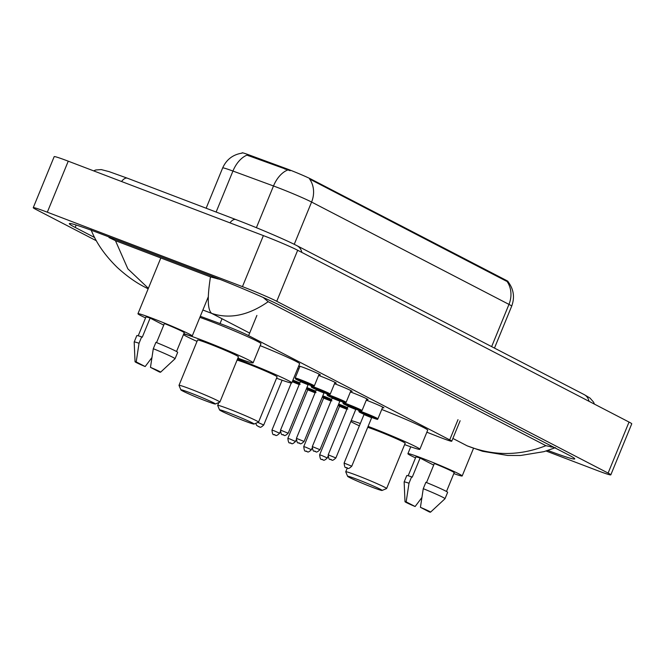 <?xml version="1.0" encoding="UTF-8"?>
<svg xmlns="http://www.w3.org/2000/svg" width="665" height="665" viewBox="0 0 665 665"><rect width="100%" height="100%" fill="white"/><g stroke="black" fill="none" stroke-linecap="round" stroke-linejoin="round"><path stroke-width="1" d="M299.799 366.748A11.746 0.557 22.3 0 1 298.676 366.091M298.735 365.95A11.746 0.557 22.3 0 1 304.587 367.903A11.746 0.557 22.3 0 1 320.339 374.894A11.746 0.557 22.3 0 1 318.951 374.603M318.61 375.442A11.746 0.557 22.3 0 1 320.48 376.149A11.746 0.557 22.3 0 1 336.232 383.131A11.746 0.557 22.3 0 1 334.844 382.849M334.503 383.688A11.746 0.557 22.3 0 1 336.374 384.387A11.746 0.557 22.3 0 1 352.126 391.377A11.746 0.557 22.3 0 1 350.738 391.087M350.397 391.926A11.746 0.557 22.3 0 1 352.267 392.624A11.746 0.557 22.3 0 1 368.019 399.615A11.746 0.557 22.3 0 1 366.631 399.324M366.29 400.164A11.746 0.557 22.3 0 1 368.161 400.87A11.746 0.557 22.3 0 1 383.913 407.853A11.746 0.557 22.3 0 1 382.525 407.57M426.863 432.208L438.094 436.614A20.706 0.973 -157.7 0 0 441.194 437.819A20.706 0.973 -157.7 0 0 451.743 441.211A20.706 0.973 -157.7 0 0 449.706 439.881L248.61 335.617A20.706 0.973 -157.7 0 0 220.049 323.564L200.298 316.291M506.223 280.322L505.965 280.946L506.988 281.362A24.156 21.347 -62.6 0 1 508.966 304.387A27.606 1.297 -157.7 0 1 511.684 306.158C514.943 297.305 513.712 289.142 508.002 281.652L508.06 281.511A18.637 0.881 -157.7 0 0 506.223 280.322L311.145 179.176A18.637 0.881 -157.7 0 0 285.435 168.32L249.034 154.928A18.637 0.881 -157.7 0 0 242.093 152.834L241.969 153.141M297.662 368.576A11.039 0.524 22.3 0 1 298.851 369.05M96.417 240.788L35.968 209.45A27.606 1.297 22.3 0 1 33.25 207.68L54.181 156.649A27.606 1.297 22.3 0 1 68.246 161.179L263.382 235.601A27.606 1.297 22.3 0 1 297.679 250.256L629.032 422.059A27.606 1.297 22.3 0 1 631.75 423.829L610.819 474.852A27.606 1.297 22.3 0 1 596.754 470.33L546.123 451.02M33.25 207.68A27.606 1.297 22.3 0 1 47.315 212.202L242.451 286.632A27.606 1.297 22.3 0 1 276.748 301.287L608.109 473.081A27.606 1.297 22.3 0 1 610.819 474.852M547.885 450.463A59.351 2.793 -157.7 0 0 574.743 458.908A59.351 2.793 -157.7 0 0 568.899 455.101L281.727 306.208A59.351 2.793 -157.7 0 0 207.979 274.703L99.575 233.357A59.351 2.793 -157.7 0 0 69.335 223.623A59.351 2.793 -157.7 0 0 75.178 227.43L94.671 237.538M109.201 237.023L108.994 237.538L115.452 240.672L210.464 276.906L220.306 279.5M263.174 297.463L268.195 301.694C248.461 315.451 229.616 319.341 211.661 313.373C207.588 309.957 207.181 297.804 210.464 276.906M555.491 447.645L543.962 451.651L520.57 455.492L507.694 455.459L482.59 451.294L467.204 445.858C493.355 456.082 519.589 456.024 545.907 445.683L268.195 301.694M545.907 445.683L554.07 447.412M148.154 288.826L145.278 287.338C136.034 282.7 126.732 276.1 117.364 267.538C104.895 255.352 96.109 242.725 91.014 229.633M115.452 240.672L127.863 268.868L148.37 288.319M290.148 170.714L246.989 155.144A24.156 14.788 110.2 0 0 232.941 171.046A27.606 1.297 -157.7 0 0 222.659 167.946L206.142 208.228M505.965 280.946L309.616 179.026A24.156 21.347 117.4 0 1 311.586 202.052A27.606 1.297 -157.7 0 0 277.288 187.397A27.606 1.297 -157.7 0 0 273.498 185.976L232.941 171.046L216.125 212.035M415.517 457.877A29.335 1.38 22.3 0 1 407.903 453.696A29.335 1.38 22.3 0 1 422.849 458.501A29.335 1.38 22.3 0 1 462.183 475.957A29.335 1.38 22.3 0 1 453.829 473.588M405.002 501.701A13.799 0.648 22.3 0 1 406.165 501.876L415.126 506.522A13.799 0.648 22.3 0 1 405.002 501.701L404.145 481.984A22.086 1.039 22.3 0 1 404.145 481.959A22.086 1.039 22.3 0 1 409 483.239L411.61 476.855L412.242 477.179L420.089 458.052L433.688 465.101M408.177 475.766L415.891 456.971A20.706 0.973 22.3 0 1 420.089 458.052M421.826 497.62L415.126 506.522M406.165 501.876L409 483.239M404.145 481.959L406.764 475.583A22.086 1.039 22.3 0 1 411.61 476.855M426.531 482.566L434.353 463.488A20.706 0.973 22.3 0 1 454.195 472.682L446.489 491.485M420.43 507.32A13.799 0.648 22.3 0 1 430.538 512.166A13.799 0.648 22.3 0 1 429.39 511.967L420.43 507.32L423.264 488.675A22.086 1.039 22.3 0 1 445.01 498.717A22.086 1.039 22.3 0 1 445.001 498.733L430.538 512.166M423.264 488.675L425.874 482.3A22.086 1.039 22.3 0 1 447.628 492.341L445.01 498.717M145.56 317.903A29.335 1.38 22.3 0 1 137.946 313.73A29.335 1.38 22.3 0 1 152.892 318.535A29.335 1.38 22.3 0 1 192.218 335.991A29.335 1.38 22.3 0 1 183.864 333.622M135.045 361.727A13.799 0.648 22.3 0 1 136.209 361.91L145.169 366.556A13.799 0.648 22.3 0 1 135.045 361.727L134.18 342.01A22.086 1.039 22.3 0 1 134.189 341.993A22.086 1.039 22.3 0 1 139.035 343.265L141.653 336.889L142.277 337.213L150.124 318.078L163.731 325.135M138.22 335.8L145.926 317.006A20.706 0.973 22.3 0 1 150.124 318.078M151.861 357.654L145.169 366.556M136.209 361.91L139.035 343.265M134.189 341.993L136.807 335.609A22.086 1.039 22.3 0 1 141.653 336.889M156.566 342.6L164.388 323.522A20.706 0.973 22.3 0 1 184.238 332.716L176.533 351.511M150.473 367.354A13.799 0.648 22.3 0 1 160.581 372.201A13.799 0.648 22.3 0 1 159.434 371.993L150.473 367.354L153.299 348.709A22.086 1.039 22.3 0 1 175.053 358.751A22.086 1.039 22.3 0 1 175.036 358.768L160.581 372.201M153.299 348.709L155.918 342.334A22.086 1.039 22.3 0 1 177.671 352.375L175.053 358.751M357.113 479.332A18.637 0.881 22.3 0 1 374.395 486.456A18.637 0.881 22.3 0 1 382.067 490.454A18.637 0.881 22.3 0 1 372.608 487.37A18.637 0.881 22.3 0 1 347.62 476.323A18.637 0.881 22.3 0 1 357.113 479.332M347.62 476.323L345.742 471.834A22.086 1.039 22.3 0 1 345.734 471.784A22.086 1.039 22.3 0 1 356.989 475.4A22.086 1.039 22.3 0 1 386.598 488.542A22.086 1.039 22.3 0 1 386.556 488.576L382.067 490.454M386.598 488.542L405.176 443.256A22.086 1.039 -157.7 0 0 375.559 430.114A22.086 1.039 -157.7 0 0 367.72 427.296M368.102 426.373A37.955 1.787 22.3 0 1 368.959 426.697A37.955 1.787 22.3 0 1 419.856 449.282A37.955 1.787 22.3 0 1 404.619 444.602M381.743 409.474A37.955 1.787 22.3 0 1 427.703 430.147L419.856 449.282M359.366 425.833A37.955 1.787 22.3 0 1 350.821 421.502M351.203 420.579A37.955 1.787 22.3 0 1 360.33 423.505M229.051 412.94A18.637 0.881 22.3 0 1 246.324 420.064A18.637 0.881 22.3 0 1 253.997 424.054A18.637 0.881 22.3 0 1 244.537 420.97A18.637 0.881 22.3 0 1 219.558 409.931A18.637 0.881 22.3 0 1 229.051 412.94M219.558 409.931L217.671 405.434A22.086 1.039 22.3 0 1 217.671 405.384A22.086 1.039 22.3 0 1 228.918 409A22.086 1.039 22.3 0 1 258.535 422.142A22.086 1.039 22.3 0 1 258.494 422.175L253.997 424.054M258.535 422.142L277.106 376.856A22.086 1.039 -157.7 0 0 247.496 363.722A22.086 1.039 -157.7 0 0 237.064 360.139M237.521 359.025A37.955 1.787 22.3 0 1 240.896 360.297A37.955 1.787 22.3 0 1 291.794 382.882A37.955 1.787 22.3 0 1 276.557 378.202M260.173 345.642A37.955 1.787 22.3 0 1 299.641 363.747L291.794 382.882M190.373 392.882A18.637 0.881 22.3 0 1 207.655 400.014A18.637 0.881 22.3 0 1 215.327 404.004A18.637 0.881 22.3 0 1 205.867 400.92A18.637 0.881 22.3 0 1 180.888 389.881A18.637 0.881 22.3 0 1 190.373 392.882M180.888 389.881L179.001 385.384A22.086 1.039 22.3 0 1 178.993 385.334A22.086 1.039 22.3 0 1 190.248 388.95A22.086 1.039 22.3 0 1 219.866 402.092A22.086 1.039 22.3 0 1 219.824 402.125L215.327 404.004M219.866 402.092L238.436 356.806A22.086 1.039 -157.7 0 0 208.818 343.672A22.086 1.039 -157.7 0 0 197.572 340.048L178.993 385.334M183.715 333.98A37.955 1.787 22.3 0 1 202.227 340.247A37.955 1.787 22.3 0 1 253.124 362.832A37.955 1.787 22.3 0 1 237.887 358.152M199.857 317.363A37.955 1.787 22.3 0 1 210.074 321.112A37.955 1.787 22.3 0 1 260.971 343.697L253.124 362.832M197.015 341.394A37.955 1.787 22.3 0 1 183.449 334.645M249.034 154.928L248.652 155.851M285.435 168.32L285.052 169.251M311.145 179.176L310.887 179.799M458.002 419.657L449.706 439.881M222.019 318.743L220.049 323.564M256.89 315.434L248.61 335.617M301.81 252.401A11.039 9.759 -62.6 0 0 297.039 245.726C286.125 240.007 257.347 227.729 235.867 219.566A11.039 5.145 -69.1 0 1 236.117 219.674M229.949 222.85A11.039 5.145 -69.1 0 1 235.867 219.566L127.456 178.22A11.039 5.145 -69.1 0 1 127.705 178.328M121.537 181.503A11.039 5.145 -69.1 0 1 127.456 178.22L109.11 171.637L101.221 169.583L95.76 169.982L93.657 170.872M588.982 401.294A11.039 9.759 -62.6 0 0 584.211 394.619L297.039 245.726M202.875 310.015L211.661 313.373L249.658 333.074M452.882 438.435L467.204 445.858M276.748 301.287L297.679 250.256M242.451 286.632L263.382 235.601M47.315 212.202L68.246 161.179M608.109 473.081L629.032 422.059M76.167 225.019L75.178 227.43M217.588 278.427L217.397 278.884M551.485 446.074L551.061 447.121M287.646 170.032A24.156 14.788 110.2 0 0 273.498 185.976L256.391 227.696M491.643 346.623L508.966 304.387L311.586 202.052L294.246 244.321M377.92 418.809C375.692 418.875 381.236 420.729 372.109 417.603L371.81 417.487A9.659 0.457 -157.7 0 0 372.092 417.595A9.659 0.457 -157.7 0 0 376.066 418.559A9.659 0.457 -157.7 0 0 364.063 413.431A9.659 0.457 -157.7 0 0 359.133 411.859A9.659 0.457 -157.7 0 0 364.038 414.303L359.283 412.026L358.759 410.953A10.349 0.49 22.3 0 1 364.038 412.649A10.349 0.49 22.3 0 1 377.92 418.809L382.724 407.088M351.768 466.198C347.022 470.654 347.945 467.246 346.989 468.002C346.307 466.281 344.969 470.504 344.104 463.056L351.768 466.198L371.644 417.728L372.292 417.312L366.066 414.478L372.242 417.312M371.644 417.728L363.988 414.586L363.813 413.838L366.182 414.96M346.34 467.67L346.914 467.969L346.34 467.67M362.026 410.563C359.798 410.629 365.343 412.491 356.216 409.366L355.916 409.249A9.659 0.457 -157.7 0 0 356.199 409.357A9.659 0.457 -157.7 0 0 360.172 410.322A9.659 0.457 -157.7 0 0 348.169 405.193A9.659 0.457 -157.7 0 0 343.24 403.622A9.659 0.457 -157.7 0 0 348.144 406.057L343.389 403.78L342.866 402.707A10.349 0.49 22.3 0 1 348.144 404.403A10.349 0.49 22.3 0 1 362.026 410.563L366.831 398.842M354.162 408.302L350.172 406.232L356.349 409.066M354.179 408.31L356.398 409.075L355.75 409.482L348.094 406.34L347.92 405.592L350.289 406.722M335.875 457.961C331.128 462.408 332.051 459 331.095 459.764C330.414 458.035 329.075 462.266 328.211 454.818L335.875 457.961L355.75 409.482M330.447 459.432L331.02 459.723L330.447 459.432M346.132 402.325C343.905 402.392 349.449 404.245 340.322 401.128L340.023 401.012A9.659 0.457 -157.7 0 0 340.305 401.12A9.659 0.457 -157.7 0 0 344.279 402.084A9.659 0.457 -157.7 0 0 332.276 396.955A9.659 0.457 -157.7 0 0 327.346 395.376A9.659 0.457 -157.7 0 0 332.251 397.82L327.496 395.542L326.972 394.47A10.349 0.49 22.3 0 1 332.251 396.165A10.349 0.49 22.3 0 1 346.132 402.325L350.937 390.604M319.981 449.715C315.235 454.17 316.158 450.762 315.202 451.518C314.52 449.798 313.182 454.029 312.317 446.572L319.981 449.715L339.857 401.244L340.505 400.829L334.279 397.994L340.455 400.829M339.857 401.244L332.201 398.102L332.026 397.354L334.395 398.485M314.553 451.186L315.127 451.485L314.553 451.186M330.239 394.087C328.011 394.154 333.556 396.007 324.429 392.882L324.129 392.766A9.659 0.457 -157.7 0 0 324.412 392.874A9.659 0.457 -157.7 0 0 328.385 393.846A9.659 0.457 -157.7 0 0 316.382 388.709A9.659 0.457 -157.7 0 0 311.453 387.138A9.659 0.457 -157.7 0 0 316.357 389.582L311.602 387.304L311.079 386.232A10.349 0.49 22.3 0 1 316.357 387.928A10.349 0.49 22.3 0 1 330.239 394.087L335.044 382.367M322.375 391.826L318.385 389.757L324.562 392.591M322.392 391.826L324.611 392.591L323.963 393.007L316.307 389.865L316.133 389.116L318.502 390.239M304.088 441.477C299.341 445.932 300.264 442.524 299.308 443.281C298.627 441.56 297.288 445.783 296.424 438.335L304.088 441.477L323.963 393.007M298.66 442.948L299.233 443.247L298.66 442.948M314.346 385.841C312.118 385.908 317.662 387.77 308.535 384.644L308.236 384.528A9.659 0.457 -157.7 0 0 308.518 384.636A9.659 0.457 -157.7 0 0 312.492 385.6A9.659 0.457 -157.7 0 0 300.489 380.471A9.659 0.457 -157.7 0 0 295.559 378.9A9.659 0.457 -157.7 0 0 300.464 381.344L295.709 379.058L295.185 377.986A10.349 0.49 22.3 0 1 300.464 379.69A10.349 0.49 22.3 0 1 314.346 385.841L319.15 374.121M288.194 433.239C283.448 437.686 284.371 434.278 283.415 435.043C282.733 433.314 281.395 437.545 280.53 430.097L288.194 433.239L308.07 384.761L308.718 384.353L302.492 381.51L308.668 384.345M308.07 384.761L300.414 381.619L300.239 380.87L302.608 382.001M282.766 434.711L283.34 435.001L282.766 434.711M338.701 404.079A10.349 0.49 22.3 0 1 339.574 404.403A10.349 0.49 22.3 0 1 347.554 407.653M347.28 408.327A9.659 0.457 -157.7 0 0 339.599 405.193A9.659 0.457 -157.7 0 0 338.418 404.752M347.828 409.075L341.602 406.232L347.172 408.584M346.889 409.274L339.524 406.34L339.35 405.592L341.719 406.722M321.752 455.492L327.305 457.961C322.858 462.15 323.597 459.257 322.533 459.756C321.843 458.035 320.505 462.266 319.641 454.818L321.752 455.492M322.45 459.723L321.877 459.424L322.45 459.723M338.144 405.426A9.659 0.457 -157.7 0 0 339.574 406.057L338.144 405.426M322.808 395.833A10.349 0.49 22.3 0 1 323.68 396.165A10.349 0.49 22.3 0 1 331.66 399.416M331.386 400.089A9.659 0.457 -157.7 0 0 323.705 396.955A9.659 0.457 -157.7 0 0 322.525 396.515M331.935 400.829L325.709 397.994L331.278 400.338M330.995 401.037L323.631 398.102L323.456 397.354L325.825 398.485M305.858 447.254L311.411 449.715C306.964 453.912 307.704 451.011 306.64 451.518C305.95 449.798 304.612 454.029 303.747 446.572L305.858 447.254M306.557 451.485L305.983 451.186L306.557 451.485M322.251 397.188A9.659 0.457 -157.7 0 0 323.68 397.82L322.251 397.188M306.914 387.595A10.349 0.49 22.3 0 1 307.787 387.928A10.349 0.49 22.3 0 1 315.767 391.178M315.493 391.843A9.659 0.457 -157.7 0 0 307.812 388.709A9.659 0.457 -157.7 0 0 306.632 388.269M313.805 391.826L309.815 389.757L315.385 392.101M315.102 392.799L307.737 389.865L307.562 389.116L309.932 390.239M289.965 439.016L295.518 441.477C291.071 445.666 291.81 442.774 290.746 443.281C290.056 441.552 288.718 445.783 287.854 438.335L289.965 439.016M290.663 443.247L290.09 442.948L290.663 443.247M306.357 388.95A9.659 0.457 -157.7 0 0 307.787 389.582L306.357 388.95M292.941 380.089A10.349 0.49 22.3 0 1 299.873 382.932M299.599 383.605A9.659 0.457 -157.7 0 0 292.666 380.762M300.148 384.353L294.038 382.001M292.558 381.012L299.491 383.863M299.208 384.553L292.276 381.702M274.071 430.77L279.624 433.239C275.177 437.429 275.917 434.536 274.853 435.043C274.163 433.314 272.825 437.545 271.96 430.097L274.071 430.77M274.77 435.001L274.196 434.711L274.77 435.001M257.895 422.425L263.731 424.993C259.284 429.191 260.023 426.29 258.959 426.797L256.599 425.359L255.809 423.297M258.876 426.764L258.303 426.464L258.876 426.764M460.13 420.762L451.743 441.211M594.419 404.112L593.596 402.159L589.98 398.036L584.211 394.619M242.043 153.133C232.925 154.571 226.466 159.509 222.659 167.946M511.684 306.158L494.477 348.094M462.183 475.957L473.48 448.401M407.903 453.696L410.729 446.805M192.218 335.991L208.345 296.673M137.946 313.73L160.814 257.97M344.104 463.056L363.988 414.586M358.759 410.953L358.992 410.38M328.211 454.818L348.094 406.34M342.866 402.707L343.098 402.142M312.317 446.572L332.201 398.102M326.972 394.47L327.205 393.904M296.424 438.335L316.307 389.865M311.079 386.232L311.311 385.658M280.53 430.097L300.414 381.619M295.185 377.986L299.998 366.265M327.305 457.961L327.961 456.356M319.641 454.818L339.524 406.34M311.411 449.715L312.068 448.119M303.747 446.572L323.631 398.102M295.518 441.477L296.174 439.881M287.854 438.335L307.737 389.865M313.822 391.826L316.041 392.591M279.624 433.239L280.281 431.635M271.96 430.097L291.287 382.965M263.731 424.993L282.101 380.214M345.734 471.784L347.246 468.094M217.671 405.384L218.835 402.541"/></g></svg>
